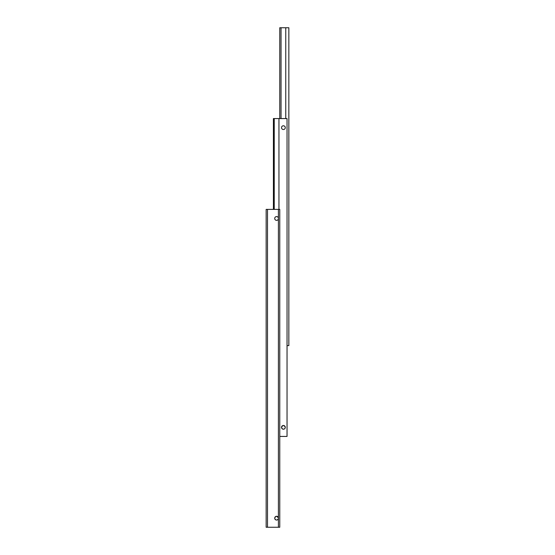 <?xml version="1.0" encoding="UTF-8"?>
<svg xmlns="http://www.w3.org/2000/svg" width="555" height="555" viewBox="0 0 555 555"><rect width="100%" height="100%" fill="white"/><g stroke="black" fill="none" stroke-linecap="round" stroke-linejoin="round"><path stroke-width="0.83" d="M278.43 517.801L278.319 518.897L277.32 519.896M276.591 516.296L278.43 517.787M278.409 218.934A1.873 1.873 0 0 1 274.718 218.469A1.873 1.873 0 0 1 278.409 218.004L278.409 518.634A1.873 1.873 0 0 1 274.718 518.169A1.873 1.873 0 0 1 278.409 517.704M276.591 520.042L275.537 519.716L274.753 518.543L274.753 517.794L275.863 516.441M278.409 518.634L278.409 527.25L279.769 527.25L279.769 209.388L278.409 209.388L278.409 218.004M266.15 527.25L267.51 527.25L267.51 209.388L266.15 209.388L266.15 527.25M278.409 209.388L267.51 209.388M267.51 527.25L278.409 527.25M283.404 429.223L282.079 428.675L281.531 427.35A1.873 1.873 0 0 1 283.404 425.477A1.873 1.873 0 0 1 285.277 427.35L284.729 428.675M283.404 425.477L285.131 426.622M274.232 209.388L274.232 118.569L278.95 118.569L278.95 209.388M281.531 127.65A1.873 1.873 0 0 1 283.404 125.777A1.873 1.873 0 0 1 285.277 127.65A1.873 1.873 0 0 1 283.404 129.523A1.873 1.873 0 0 1 281.531 127.65M285.277 427.35A1.873 1.873 0 0 1 283.404 429.223A1.873 1.873 0 0 1 281.531 427.35L282.675 425.623M274.232 118.569L273.414 118.569L273.414 209.388M279.769 436.431L287.039 436.431L287.039 118.569L278.95 118.569M281.045 118.569L281.045 27.75L285.763 27.75L285.763 118.569M287.039 345.612L288.85 345.612L288.85 27.75L285.763 27.75M281.045 27.75L279.769 27.75L279.769 118.569"/></g></svg>
